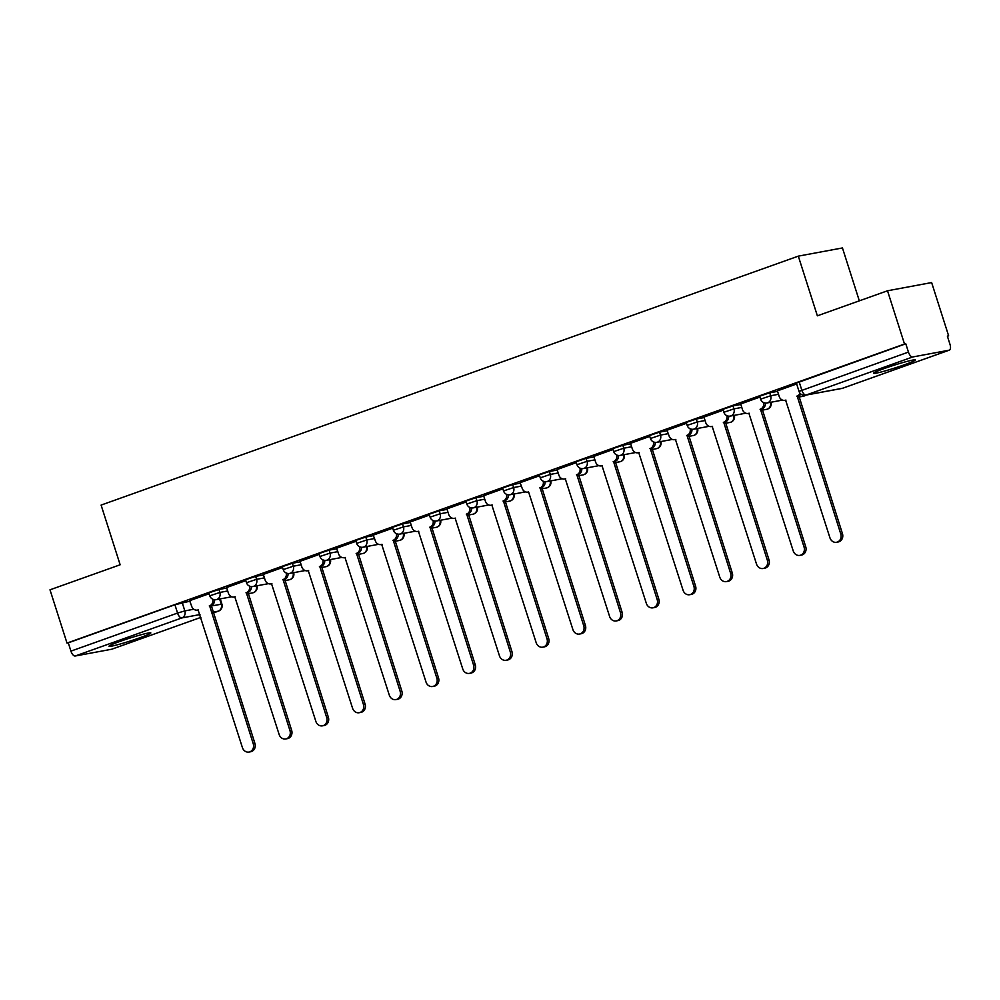 <?xml version="1.0" encoding="UTF-8"?>
<svg xmlns="http://www.w3.org/2000/svg" width="1000" height="1000" viewBox="0 0 1000 1000"><rect width="100%" height="100%" fill="white"/><g stroke="black" fill="none" stroke-linecap="round" stroke-linejoin="round"><path stroke-width="1.5" d="M139.938 637.737A21.962 1.438 162.3 0 0 150.825 632.925A21.962 1.438 162.3 0 0 119.862 641.462A21.962 1.438 162.3 0 0 108.987 646.275A21.962 1.438 162.3 0 0 139.938 637.737M904.475 364.75A21.962 1.438 162.3 0 0 915.362 359.938A21.962 1.438 162.3 0 0 884.412 368.475A21.962 1.438 162.3 0 0 873.525 373.288A21.962 1.438 162.3 0 0 904.475 364.75M226.762 588.038L218.912 589.487L208.837 592.888L209.788 595.825L219.85 592.438L227.7 590.975M263.475 574.925L255.637 576.375L245.562 579.775L246.5 582.712L256.575 579.325L264.425 577.863M300.2 561.812L292.362 563.263L282.288 566.663L283.225 569.6L293.3 566.213L301.137 564.75M336.925 548.7L329.075 550.15L319 553.55L319.95 556.487L330.012 553.1L337.863 551.638M373.638 535.588L365.8 537.05L355.725 540.438L356.662 543.375L366.737 539.987L374.588 538.525M410.363 522.475L402.512 523.938L392.45 527.325L393.387 530.275L403.462 526.875L411.3 525.425M447.088 509.363L439.237 510.825L429.162 514.212L430.1 517.163L440.175 513.763L448.025 512.312M483.8 496.25L475.962 497.713L465.887 501.1L466.825 504.05L476.9 500.65L484.738 499.2M520.525 483.137L512.675 484.6L502.612 487.987L503.55 490.938L513.625 487.537L521.462 486.087M557.25 470.025L549.4 471.488L539.325 474.875L540.262 477.825L550.337 474.425L558.188 472.975M593.962 456.912L586.125 458.375L576.05 461.763L576.987 464.712L587.062 461.312L594.9 459.862M630.688 443.812L622.837 445.262L612.775 448.65L613.713 451.6L623.775 448.212L631.625 446.75M667.412 430.7L659.562 432.15L649.488 435.55L650.425 438.488L660.5 435.1L668.35 433.638M704.125 417.587L696.287 419.038L686.213 422.438L687.15 425.375L697.225 421.987L705.062 420.525M740.85 404.475L733 405.925L722.925 409.325L723.875 412.262L733.938 408.875L741.787 407.413M777.562 391.362L769.725 392.812L759.65 396.213L760.588 399.15L770.662 395.763L778.512 394.3M947.412 336.275L948.637 335.838L947.35 336.075L950 344.375A5.625 2.587 70.4 0 1 949.325 350.15A5.625 2.587 70.4 0 1 949.137 350.2L912.725 356.962L806.087 395.037L842.5 388.275L949.137 350.2M859.325 300.837L842.45 247.95L798.312 256.137L817.362 315.812L887.513 290.775L904.513 344.025L67 643.075L50 589.812L120.15 564.775L101.1 505.087L798.312 256.137M887.513 290.775L931.637 282.575L948.637 335.838M111.988 649.112A5.625 2.587 -109.6 0 1 111.812 649.2A5.625 2.587 -109.6 0 1 111.625 649.25L75.213 656A5.625 2.587 -109.6 0 1 70.925 651.125L68.288 642.837L174.913 604.763L190.037 601.15M68.288 642.837L67 643.075M905.788 343.787L796.375 383.1L799.025 391.4L908.438 352.088L905.788 343.787L904.513 344.025M908.438 352.088A5.625 2.587 70.4 0 0 912.725 356.962M796.65 383.95L777.412 390.863M759.925 397.062L740.688 403.975M723.2 410.175L703.975 417.088M686.488 423.288L667 430.25L669.038 435.8A5.625 4.988 -100.5 0 0 674.775 439.65A5.625 4.988 -100.5 0 0 675.45 439.475L719.788 577.175A6.475 5.737 -100.5 0 0 726.388 581.6A6.475 5.737 -100.5 0 0 730.625 573.3L686.988 435.35A5.625 4.988 -100.5 0 0 690.113 428.75M649.762 436.4L630.525 443.312M613.038 449.513L593.812 456.425M576.325 462.625L557.087 469.538M539.6 475.737L520.112 482.688L522.15 488.25A5.625 4.988 -100.5 0 0 527.888 492.1A5.625 4.988 -100.5 0 0 528.575 491.912L572.913 629.612A6.475 5.737 -100.5 0 0 579.5 634.05A6.475 5.737 -100.5 0 0 583.737 625.75L540.1 487.8A5.625 4.988 -100.5 0 0 543.225 481.2M502.875 488.85L483.65 495.763M466.163 501.962L446.925 508.875M429.438 515.075L410.2 521.975M392.725 528.175L373.237 535.138L375.275 540.688A5.625 4.988 -100.5 0 0 381.012 544.55A5.625 4.988 -100.5 0 0 381.688 544.362L426.025 682.062A6.475 5.737 -100.5 0 0 432.625 686.5A6.475 5.737 -100.5 0 0 436.85 678.2L393.225 540.25A5.625 4.988 -100.5 0 0 396.337 533.65M356 541.287L336.512 548.25L338.55 553.8A5.625 4.988 -100.5 0 0 344.288 557.663A5.625 4.988 -100.5 0 0 344.963 557.475L389.312 695.175A6.475 5.737 -100.5 0 0 395.9 699.613A6.475 5.737 -100.5 0 0 400.138 691.312L356.5 553.362A5.625 4.988 -100.5 0 0 359.625 546.763M319.275 554.4L300.038 561.312M282.562 567.513L263.325 574.425M245.837 580.625L226.6 587.537M209.112 593.737L189.625 600.7L191.675 606.25A5.625 4.988 -100.5 0 0 197.4 610.1A5.625 4.988 -100.5 0 0 198.088 609.925L242.425 747.625A6.475 5.737 -100.5 0 0 249.025 752.05A6.475 5.737 -100.5 0 0 253.25 743.763L209.625 605.8A5.625 4.988 -100.5 0 0 212.738 599.2M777.4 390.825L779.2 396.463A5.625 4.988 -100.5 0 0 784.938 400.325A5.625 4.988 -100.5 0 0 785.612 400.138L829.95 537.837A6.475 5.737 -100.5 0 0 836.55 542.275A6.475 5.737 -100.5 0 0 840.775 533.975L797.15 396.025A5.625 4.988 -100.5 0 0 800 393.212M800.95 394.15A5.625 4.988 79.5 0 1 798.825 395.712L842.45 533.663A6.475 5.737 79.5 0 1 838.225 541.962L836.55 542.275M796.8 396.15L798.462 395.838M740.675 403.938L742.475 409.575A5.625 4.988 -100.5 0 0 748.213 413.438A5.625 4.988 -100.5 0 0 748.888 413.25L793.238 550.95A6.475 5.737 -100.5 0 0 799.825 555.388A6.475 5.737 -100.5 0 0 804.062 547.087L760.425 409.125A5.625 4.988 -100.5 0 0 763.55 402.537M765.362 403.038A5.625 4.988 79.5 0 1 762.1 408.825L805.738 546.775A6.475 5.737 79.5 0 1 801.5 555.075L799.825 555.388M760.075 409.263L761.75 408.95M703.962 417.05L705.763 422.688A5.625 4.988 -100.5 0 0 711.488 426.55A5.625 4.988 -100.5 0 0 712.175 426.362L756.513 564.062A6.475 5.737 -100.5 0 0 763.112 568.5A6.475 5.737 -100.5 0 0 767.337 560.2L723.713 422.238A5.625 4.988 -100.5 0 0 726.825 415.637M728.637 416.15A5.625 4.988 79.5 0 1 725.375 421.938L769.013 559.888A6.475 5.737 79.5 0 1 764.775 568.188L763.112 568.5M723.35 422.362L725.025 422.062M691.925 429.263A5.625 4.988 79.5 0 1 688.662 435.037L732.288 573A6.475 5.737 79.5 0 1 728.062 581.3L726.388 581.6M686.637 435.475L688.3 435.175M630.513 443.275L632.312 448.913A5.625 4.988 -100.5 0 0 638.05 452.762A5.625 4.988 -100.5 0 0 638.737 452.587L683.075 590.288A6.475 5.737 -100.5 0 0 689.663 594.712A6.475 5.737 -100.5 0 0 693.9 586.413L650.263 448.462A5.625 4.988 -100.5 0 0 653.388 441.863M655.2 442.375A5.625 4.988 79.5 0 1 651.938 448.15L695.575 586.112A6.475 5.737 79.5 0 1 691.338 594.412L689.663 594.712M649.912 448.587L651.587 448.275M593.8 456.388L595.6 462.025A5.625 4.988 -100.5 0 0 601.325 465.875A5.625 4.988 -100.5 0 0 602.013 465.7L646.35 603.4A6.475 5.737 -100.5 0 0 652.95 607.825A6.475 5.737 -100.5 0 0 657.175 599.525L613.55 461.575A5.625 4.988 -100.5 0 0 616.663 454.975M618.488 455.487A5.625 4.988 79.5 0 1 615.212 461.262L658.85 599.212A6.475 5.737 79.5 0 1 654.613 607.513L652.95 607.825M613.188 461.7L614.862 461.388M557.075 469.5L558.875 475.138A5.625 4.988 -100.5 0 0 564.612 478.988A5.625 4.988 -100.5 0 0 565.288 478.812L609.625 616.512A6.475 5.737 -100.5 0 0 616.225 620.938A6.475 5.737 -100.5 0 0 620.462 612.638L576.825 474.688A5.625 4.988 -100.5 0 0 579.95 468.088M581.763 468.6A5.625 4.988 79.5 0 1 578.5 474.375L622.125 612.325A6.475 5.737 79.5 0 1 617.9 620.625L616.225 620.938M576.475 474.812L578.15 474.5M545.037 481.712A5.625 4.988 79.5 0 1 541.775 487.488L585.413 625.438A6.475 5.737 79.5 0 1 581.175 633.737L579.5 634.05M539.75 487.925L541.425 487.612M483.638 495.712L485.438 501.362A5.625 4.988 -100.5 0 0 491.175 505.213A5.625 4.988 -100.5 0 0 491.85 505.025L536.188 642.725A6.475 5.737 -100.5 0 0 542.788 647.163A6.475 5.737 -100.5 0 0 547.013 638.862L503.387 500.913A5.625 4.988 -100.5 0 0 506.5 494.312M508.325 494.825A5.625 4.988 79.5 0 1 505.05 500.6L548.688 638.55A6.475 5.737 79.5 0 1 544.462 646.85L542.788 647.163M503.025 501.037L504.7 500.725M446.912 508.825L448.713 514.475A5.625 4.988 -100.5 0 0 454.45 518.325A5.625 4.988 -100.5 0 0 455.125 518.138L499.462 655.837A6.475 5.737 -100.5 0 0 506.062 660.275A6.475 5.737 -100.5 0 0 510.3 651.975L466.662 514.025A5.625 4.988 -100.5 0 0 469.787 507.425M471.6 507.938A5.625 4.988 79.5 0 1 468.338 513.713L511.962 651.663A6.475 5.737 79.5 0 1 507.738 659.963L506.062 660.275M466.312 514.15L467.987 513.837M410.188 521.938L411.987 527.587A5.625 4.988 -100.5 0 0 417.725 531.438A5.625 4.988 -100.5 0 0 418.413 531.25L462.75 668.95A6.475 5.737 -100.5 0 0 469.338 673.388A6.475 5.737 -100.5 0 0 473.575 665.088L429.938 527.137A5.625 4.988 -100.5 0 0 433.062 520.538M434.875 521.05A5.625 4.988 79.5 0 1 431.613 526.825L475.25 664.775A6.475 5.737 79.5 0 1 471.012 673.075L469.338 673.388M429.588 527.263L431.262 526.95M398.162 534.163A5.625 4.988 79.5 0 1 394.9 539.938L438.525 677.887A6.475 5.737 79.5 0 1 434.3 686.188L432.625 686.5M392.875 540.375L394.538 540.062M361.438 547.263A5.625 4.988 79.5 0 1 358.175 553.05L401.812 691A6.475 5.737 79.5 0 1 397.575 699.3L395.9 699.613M356.15 553.488L357.825 553.175M300.025 561.275L301.825 566.912A5.625 4.988 -100.5 0 0 307.562 570.775A5.625 4.988 -100.5 0 0 308.25 570.588L352.587 708.288A6.475 5.737 -100.5 0 0 359.188 712.725A6.475 5.737 -100.5 0 0 363.413 704.425L319.775 566.475A5.625 4.988 -100.5 0 0 322.9 559.875M324.712 560.375A5.625 4.988 79.5 0 1 321.45 566.163L365.087 704.112A6.475 5.737 79.5 0 1 360.85 712.412L359.188 712.725M319.425 566.6L321.1 566.287M263.312 574.388L265.113 580.025A5.625 4.988 -100.5 0 0 270.85 583.888A5.625 4.988 -100.5 0 0 271.525 583.7L315.863 721.4A6.475 5.737 -100.5 0 0 322.463 725.837A6.475 5.737 -100.5 0 0 326.688 717.537L283.062 579.575A5.625 4.988 -100.5 0 0 286.188 572.987M288 573.488A5.625 4.988 79.5 0 1 284.738 579.275L328.363 717.225A6.475 5.737 79.5 0 1 324.137 725.525L322.463 725.837M282.712 579.712L284.375 579.4M226.588 587.5L228.388 593.138A5.625 4.988 -100.5 0 0 234.125 597A5.625 4.988 -100.5 0 0 234.8 596.812L279.15 734.513A6.475 5.737 -100.5 0 0 285.738 738.95A6.475 5.737 -100.5 0 0 289.975 730.65L246.337 592.688A5.625 4.988 -100.5 0 0 249.462 586.1M251.275 586.6A5.625 4.988 79.5 0 1 248.012 592.388L291.65 730.337A6.475 5.737 79.5 0 1 287.413 738.637L285.738 738.95M245.987 592.812L247.662 592.513M214.55 599.712A5.625 4.988 79.5 0 1 211.287 605.487L254.925 743.45A6.475 5.737 79.5 0 1 250.688 751.75L249.025 752.05M209.262 605.925L210.938 605.625M218.912 589.487L219.85 592.438A5.625 4.988 79.5 0 1 216.85 599.462A5.625 4.988 -100.5 0 1 216.175 599.65L231.688 596.775M255.637 576.375L256.575 579.325A5.625 4.988 79.5 0 1 253.575 586.35A5.625 4.988 -100.5 0 1 252.9 586.538L268.412 583.663M292.362 563.263L293.3 566.213A5.625 4.988 79.5 0 1 290.3 573.25A5.625 4.988 -100.5 0 1 289.613 573.425L305.138 570.55M329.075 550.15L330.012 553.1A5.625 4.988 79.5 0 1 327.013 560.138A5.625 4.988 -100.5 0 1 326.337 560.312L341.85 557.438M365.8 537.05L366.737 539.987A5.625 4.988 79.5 0 1 363.738 547.025A5.625 4.988 -100.5 0 1 363.062 547.2L378.575 544.325M402.512 523.938L403.462 526.875A5.625 4.988 79.5 0 1 400.462 533.913A5.625 4.988 -100.5 0 1 399.775 534.087L415.3 531.213M439.237 510.825L440.175 513.763A5.625 4.988 79.5 0 1 437.175 520.8A5.625 4.988 -100.5 0 1 436.5 520.988L452.013 518.1M475.962 497.713L476.9 500.65A5.625 4.988 79.5 0 1 473.9 507.688A5.625 4.988 -100.5 0 1 473.212 507.875L488.738 504.988M512.675 484.6L513.625 487.537A5.625 4.988 79.5 0 1 510.625 494.575A5.625 4.988 -100.5 0 1 509.938 494.762L525.462 491.875M549.4 471.488L550.337 474.425A5.625 4.988 79.5 0 1 547.337 481.463A5.625 4.988 -100.5 0 1 546.663 481.65L562.175 478.762M586.125 458.375L587.062 461.312A5.625 4.988 79.5 0 1 584.062 468.35A5.625 4.988 -100.5 0 1 583.375 468.537L598.9 465.65M622.837 445.262L623.775 448.212A5.625 4.988 79.5 0 1 620.775 455.238A5.625 4.988 -100.5 0 1 620.1 455.425L635.625 452.537M659.562 432.15L660.5 435.1A5.625 4.988 79.5 0 1 657.5 442.125A5.625 4.988 -100.5 0 1 656.825 442.312L672.337 439.425M696.287 419.038L697.225 421.987A5.625 4.988 79.5 0 1 694.225 429.012A5.625 4.988 -100.5 0 1 693.538 429.2L709.062 426.325M733 405.925L733.938 408.875A5.625 4.988 79.5 0 1 730.938 415.9A5.625 4.988 -100.5 0 1 730.263 416.087L745.775 413.212M769.725 392.812L770.662 395.763A5.625 4.988 79.5 0 1 767.663 402.8A5.625 4.988 -100.5 0 1 766.988 402.975L782.5 400.1M182.2 602.6L184.838 610.9L193.787 609.237M211.075 606.025L221.912 604.113L220.25 598.9M219.625 599.012L221.25 604.138A5.625 4.988 -100.5 0 1 218.25 611.175L213.025 612.137M199.963 614.562L181.838 617.938L75.213 656M111.625 649.25L200.863 617.388L111.812 649.2M213.275 612.95L218.25 611.175A5.625 2.587 70.4 0 0 218.438 611.125A5.625 2.587 70.4 0 0 218.738 610.962M805.8 395.15A5.625 5.625 0 0 1 803.4 396.213A5.625 4.988 -100.5 0 0 804.075 396.037A5.625 4.988 -100.5 0 0 805.512 395.2M771.05 402.225A5.625 5.625 0 0 1 766.675 409.325A5.625 4.988 -100.5 0 0 767.35 409.15A5.625 4.988 -100.5 0 0 770.425 402.337M734.338 415.337A5.625 5.625 0 0 1 729.95 422.438A5.625 4.988 -100.5 0 0 730.638 422.262A5.625 4.988 -100.5 0 0 733.7 415.45M697.613 428.45A5.625 5.625 0 0 1 693.238 435.55A5.625 4.988 -100.5 0 0 693.913 435.363A5.625 4.988 -100.5 0 0 696.988 428.562M660.888 441.55A5.625 5.625 0 0 1 656.513 448.663A5.625 4.988 -100.5 0 0 657.188 448.475A5.625 4.988 -100.5 0 0 660.263 441.675M624.175 454.663A5.625 5.625 0 0 1 619.788 461.775A5.625 4.988 -100.5 0 0 620.475 461.587A5.625 4.988 -100.5 0 0 623.538 454.787M587.45 467.775A5.625 5.625 0 0 1 583.075 474.888A5.625 4.988 -100.5 0 0 583.75 474.7A5.625 4.988 -100.5 0 0 586.825 467.9M550.725 480.887A5.625 5.625 0 0 1 546.35 488A5.625 4.988 -100.5 0 0 547.038 487.812A5.625 4.988 -100.5 0 0 550.1 481.012M514.012 494A5.625 5.625 0 0 1 509.625 501.112A5.625 4.988 -100.5 0 0 510.312 500.925A5.625 4.988 -100.5 0 0 513.375 494.125M477.287 507.113A5.625 5.625 0 0 1 472.912 514.225A5.625 4.988 -100.5 0 0 473.587 514.038A5.625 4.988 -100.5 0 0 476.662 507.225M440.575 520.225A5.625 5.625 0 0 1 436.188 527.337A5.625 4.988 -100.5 0 0 436.875 527.15A5.625 4.988 -100.5 0 0 439.938 520.337M403.85 533.337A5.625 5.625 0 0 1 399.475 540.45A5.625 4.988 -100.5 0 0 400.15 540.262A5.625 4.988 -100.5 0 0 403.212 533.45M367.125 546.45A5.625 5.625 0 0 1 362.75 553.55A5.625 4.988 -100.5 0 0 363.425 553.375A5.625 4.988 -100.5 0 0 366.5 546.562M330.412 559.562A5.625 5.625 0 0 1 326.025 566.663A5.625 4.988 -100.5 0 0 326.712 566.487A5.625 4.988 -100.5 0 0 329.775 559.675M293.688 572.675A5.625 5.625 0 0 1 289.312 579.775A5.625 4.988 -100.5 0 0 289.988 579.6A5.625 4.988 -100.5 0 0 293.05 572.788M256.962 585.788A5.625 5.625 0 0 1 252.587 592.888A5.625 4.988 -100.5 0 0 253.263 592.712A5.625 4.988 -100.5 0 0 256.337 585.9M799.163 381.863L801.812 390.163A5.625 2.587 -109.6 0 0 806.087 395.037A5.625 4.988 79.5 0 1 805.413 395.213L841.825 388.462A5.625 5.625 0 0 0 842.688 388.225A5.625 2.587 70.4 0 0 842.862 388.15M174.913 604.763L177.562 613.062L184.838 610.9A5.625 4.988 -100.5 0 1 181.838 617.938A5.625 2.587 -109.6 0 1 177.562 613.062L70.925 651.125M949.325 350.15L842.688 388.225A5.625 2.587 70.4 0 1 842.5 388.275A5.625 4.988 79.5 0 1 841.825 388.462M797.15 396.025L798.825 395.712M840.775 533.975L842.45 533.663M760.425 409.125L762.1 408.825M804.062 547.087L805.738 546.775M723.713 422.238L725.375 421.938M767.337 560.2L769.013 559.888M686.988 435.35L688.662 435.037M730.625 573.3L732.288 573M650.263 448.462L651.938 448.15M693.9 586.413L695.575 586.112M613.55 461.575L615.212 461.262M657.175 599.525L658.85 599.212M576.825 474.688L578.5 474.375M620.462 612.638L622.125 612.325M528.575 491.912L527.888 492.1M540.1 487.8L541.775 487.488M583.737 625.75L585.413 625.438M503.387 500.913L505.05 500.6M547.013 638.862L548.688 638.55M466.662 514.025L468.338 513.713M510.3 651.975L511.962 651.663M429.938 527.137L431.613 526.825M473.575 665.088L475.25 664.775M393.225 540.25L394.9 539.938M436.85 678.2L438.525 677.887M356.5 553.362L358.175 553.05M400.138 691.312L401.812 691M319.775 566.475L321.45 566.163M363.413 704.425L365.087 704.112M283.062 579.575L284.738 579.275M326.688 717.537L328.363 717.225M246.337 592.688L248.012 592.388M289.975 730.65L291.65 730.337M209.625 605.8L211.287 605.487M253.25 743.763L254.925 743.45M803.4 396.213L798.863 397.062M760.588 399.15A5.625 5.625 0 0 0 766.988 402.975M766.675 409.325L762.138 410.175M723.875 412.262A5.625 5.625 0 0 0 730.263 416.087M729.95 422.438L725.413 423.288M687.15 425.375A5.625 5.625 0 0 0 693.538 429.2M693.238 435.55L688.7 436.4M650.425 438.488A5.625 5.625 0 0 0 656.825 442.312M656.513 448.663L651.975 449.5M613.713 451.6A5.625 5.625 0 0 0 620.1 455.425M619.788 461.775L615.25 462.612M576.987 464.712A5.625 5.625 0 0 0 583.375 468.537M583.075 474.888L578.538 475.725M540.262 477.825A5.625 5.625 0 0 0 546.663 481.65M546.35 488L541.812 488.837M503.55 490.938A5.625 5.625 0 0 0 509.938 494.762M509.625 501.112L505.1 501.95M466.825 504.05A5.625 5.625 0 0 0 473.212 507.875M472.912 514.225L468.375 515.062M430.1 517.163A5.625 5.625 0 0 0 436.5 520.988M436.188 527.337L431.65 528.175M393.387 530.275A5.625 5.625 0 0 0 399.775 534.087M399.475 540.45L394.938 541.287M356.662 543.375A5.625 5.625 0 0 0 363.062 547.2M362.75 553.55L358.212 554.4M319.95 556.487A5.625 5.625 0 0 0 326.337 560.312M326.025 566.663L321.488 567.513M283.225 569.6A5.625 5.625 0 0 0 289.613 573.425M289.312 579.775L284.775 580.625M246.5 582.712A5.625 5.625 0 0 0 252.9 586.538M252.587 592.888L248.05 593.737M209.788 595.825A5.625 5.625 0 0 0 216.175 599.65M213.287 612.962L218.438 611.125A5.625 5.625 0 0 0 221.912 604.113M799.025 391.4A5.625 5.625 0 0 0 805.413 395.213M784.938 400.325L786 400.125M748.213 413.438L749.287 413.237M711.488 426.55L712.562 426.35M674.775 439.65L675.837 439.462M638.05 452.762L639.125 452.575M601.325 465.875L602.4 465.675M564.612 478.988L565.675 478.787M491.175 505.213L492.238 505.012M454.45 518.325L455.513 518.125M417.725 531.438L418.8 531.237M381.012 544.55L382.075 544.35M344.288 557.663L345.35 557.463M307.562 570.775L308.637 570.575M270.85 583.888L271.913 583.688M234.125 597L235.2 596.8M197.4 610.1L198.475 609.913"/></g></svg>

